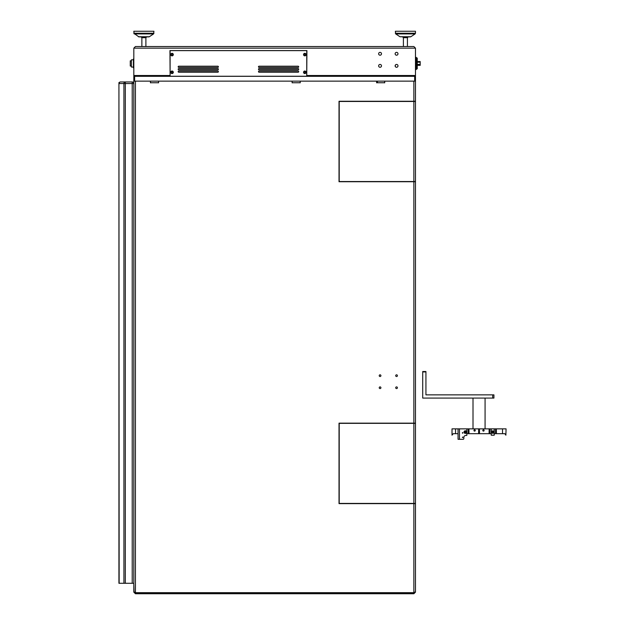 <?xml version="1.0" encoding="UTF-8"?>
<svg xmlns="http://www.w3.org/2000/svg" width="625" height="625" viewBox="0 0 625 625"><rect width="100%" height="100%" fill="white"/><g stroke="black" fill="none" stroke-linecap="round" stroke-linejoin="round"><path stroke-width="0.94" d="M414.664 81.141L414.664 76.312L415.469 76.312L415.469 81.141L133.82 81.141L133.82 76.312L134.625 76.312L134.625 81.141M306.914 76.312L306.914 75.508L415.469 75.508L414.664 76.312L134.625 76.312L133.82 75.508L133.82 76.258L134.312 76.258M414.969 76.258L415.469 76.258L415.469 48.148L413.859 46.539L135.43 46.539L133.82 48.148L133.82 75.508L169.945 75.508L169.945 76.312M396.555 55.211A1.43 1.43 0 0 0 397.797 53.07A1.43 1.43 0 0 0 395.32 53.07A1.43 1.43 0 0 0 396.555 55.211M396.555 67.281A1.43 1.43 0 0 0 397.797 65.141A1.43 1.43 0 0 0 395.32 65.141A1.43 1.43 0 0 0 396.555 67.281M306.75 75.508L306.914 50.562L169.945 50.562L170.109 75.508M380.062 67.281A1.43 1.43 0 0 0 381.297 65.141A1.43 1.43 0 0 0 378.828 65.141A1.43 1.43 0 0 0 380.062 67.281M380.062 55.211A1.43 1.43 0 0 0 381.297 53.07A1.43 1.43 0 0 0 378.828 53.07A1.43 1.43 0 0 0 380.062 55.211M413.859 46.539L415.469 48.148L133.82 48.148L135.43 46.539M306.914 50.562L169.945 50.562M133.414 59.82L131.406 59.82L131.406 67.062L133.414 67.062M131.406 66.055L130.273 66.055L130.273 60.82L131.406 60.82M417.242 64.406L420.195 64.406L420.195 65.352L417.242 65.352M420.195 61.531L417.242 61.531L420.195 61.531L420.195 62.195L417.242 62.195M420.195 64.406L420.195 62.195M415.469 57.406L416.352 57.406L416.352 69.477L415.469 69.477M395.352 66.617L395.352 65.086M416.352 58.047L417.242 58.047L417.242 68.828L416.352 68.828M217.789 66.195A0.602 0.602 0 0 1 218.391 66.797A0.602 0.602 0 0 1 217.789 67.398A0.602 0.602 0 0 0 218.391 66.797A0.602 0.602 0 0 0 217.789 66.195L178.758 66.195A0.602 0.602 0 0 0 178.156 66.797A0.602 0.602 0 0 1 178.758 66.195M178.758 67.398A0.602 0.602 0 0 1 178.156 66.797A0.602 0.602 0 0 0 178.758 67.398L217.789 67.398M217.789 68.609A0.602 0.602 0 0 1 218.391 69.211A0.602 0.602 0 0 1 217.789 69.812A0.602 0.602 0 0 0 218.391 69.211A0.602 0.602 0 0 0 217.789 68.609L178.758 68.609A0.602 0.602 0 0 0 178.156 69.211A0.602 0.602 0 0 1 178.758 68.609M178.758 69.812A0.602 0.602 0 0 1 178.156 69.211A0.602 0.602 0 0 0 178.758 69.812L217.789 69.812M178.758 71.023L217.789 71.023A0.602 0.602 0 0 1 218.391 71.625A0.602 0.602 0 0 1 217.789 72.227L178.758 72.227A0.602 0.602 0 0 1 178.156 71.625A0.602 0.602 0 0 1 178.758 71.023A0.602 0.602 0 0 0 178.156 71.625A0.602 0.602 0 0 0 178.758 72.227M259.07 68.609L298.102 68.609A0.602 0.602 0 0 1 298.703 69.211A0.602 0.602 0 0 1 298.102 69.812L259.07 69.812A0.602 0.602 0 0 1 258.469 69.211A0.602 0.602 0 0 1 259.07 68.609A0.602 0.602 0 0 0 258.469 69.211A0.602 0.602 0 0 0 259.07 69.812M298.102 71.023A0.602 0.602 0 0 1 298.703 71.625A0.602 0.602 0 0 1 298.102 72.227A0.602 0.602 0 0 0 298.703 71.625A0.602 0.602 0 0 0 298.102 71.023L259.07 71.023A0.602 0.602 0 0 0 258.469 71.625A0.602 0.602 0 0 1 259.07 71.023M259.07 72.227A0.602 0.602 0 0 1 258.469 71.625A0.602 0.602 0 0 0 259.07 72.227L298.102 72.227M259.07 66.195L298.102 66.195A0.602 0.602 0 0 1 298.703 66.797A0.602 0.602 0 0 1 298.102 67.398L259.07 67.398A0.602 0.602 0 0 1 258.469 66.797A0.602 0.602 0 0 1 259.07 66.195A0.602 0.602 0 0 0 258.469 66.797A0.602 0.602 0 0 0 259.07 67.398M298.102 66.195A0.602 0.602 0 0 1 298.703 66.797A0.602 0.602 0 0 1 298.102 67.398M298.102 68.609A0.602 0.602 0 0 1 298.703 69.211A0.602 0.602 0 0 1 298.102 69.812M217.789 71.023A0.602 0.602 0 0 1 218.391 71.625A0.602 0.602 0 0 1 217.789 72.227M306.086 72.289A1.266 1.266 0 0 0 304.188 71.195A1.266 1.266 0 0 0 304.188 73.391A1.266 1.266 0 0 0 306.086 72.289M306.086 54.586A1.266 1.266 0 0 0 304.188 53.492A1.266 1.266 0 0 0 304.188 55.688A1.266 1.266 0 0 0 306.086 54.586M170.109 50.625L306.75 50.625L306.75 76.258L170.109 76.258L170.109 50.625M173.305 54.586A1.266 1.266 0 0 0 171.406 53.492A1.266 1.266 0 0 0 171.406 55.688A1.266 1.266 0 0 0 173.305 54.586M173.305 72.289A1.266 1.266 0 0 0 171.406 71.195A1.266 1.266 0 0 0 171.406 73.391A1.266 1.266 0 0 0 173.305 72.289M305.508 54.586A0.688 0.688 0 0 0 304.477 53.992A0.688 0.688 0 0 0 304.477 55.18A0.688 0.688 0 0 0 305.508 54.586M305.508 72.289A0.688 0.688 0 0 0 304.477 71.695A0.688 0.688 0 0 0 304.477 72.883A0.688 0.688 0 0 0 305.508 72.289M172.727 54.586A0.688 0.688 0 0 0 171.695 53.992A0.688 0.688 0 0 0 171.695 55.18A0.688 0.688 0 0 0 172.727 54.586M172.727 72.289A0.688 0.688 0 0 0 171.695 71.695A0.688 0.688 0 0 0 171.695 72.883A0.688 0.688 0 0 0 172.727 72.289M141.867 46.539L141.867 37.688L141.062 36.883L141.867 37.688L141.062 36.883L141.867 37.688L141.062 36.883L141.867 37.688L141.062 36.883L141.867 37.688L145.891 37.688L146.695 36.883L145.891 37.688L145.891 46.539M148.859 36.883L138.891 36.883L133.812 33.234L134.172 33.906L133.812 33.234L153.938 33.234L153.578 33.906L134.172 33.906L133.812 31.25L153.938 31.25L153.578 33.906L149.312 36.75L146.695 36.883L145.891 37.688M410.844 36.75L415.117 33.906L395.703 33.906L395.352 33.234L415.469 33.234L415.469 31.25L395.352 31.25L395.703 33.906L399.977 36.75L410.844 36.75L408.227 36.883L407.422 37.688L407.422 46.539M410.398 36.883L399.977 36.75M138.445 36.75L149.312 36.75M415.469 81.141L415.469 101.258L339.023 101.258L339.023 181.734L415.469 181.734L415.469 101.258M415.469 181.734L415.469 423.148L339.023 423.148L339.023 503.625L339.023 423.148M339.023 503.625L415.469 503.625L415.469 423.148M415.469 503.625L415.469 592.141L414.578 592.508M384.688 81.141L384.688 82.836L384.766 81.141L413.859 81.141L413.859 101.258M300.195 81.141L300.195 82.836L300.273 81.141L376.562 81.141L376.641 82.836L376.641 81.141M158.562 81.141L158.562 82.836L158.641 81.141L292.062 81.141L292.148 82.836L292.148 81.141M413.859 503.625L413.859 592.664L135.43 592.664L135.43 81.141L150.438 81.141L150.438 82.836L150.516 81.141M395.711 387.742A0.844 0.844 0 0 0 396.984 388.477A0.844 0.844 0 0 0 396.984 387.008A0.844 0.844 0 0 0 395.711 387.742M379.219 387.742A0.844 0.844 0 0 0 380.484 388.477A0.844 0.844 0 0 0 380.484 387.008A0.844 0.844 0 0 0 379.219 387.742M395.711 375.672A0.844 0.844 0 0 0 396.984 376.406A0.844 0.844 0 0 0 396.984 374.938A0.844 0.844 0 0 0 395.711 375.672M379.219 375.672A0.844 0.844 0 0 0 380.484 376.406A0.844 0.844 0 0 0 380.484 374.938A0.844 0.844 0 0 0 379.219 375.672M133.82 81.141L133.82 591.859L135.43 592.664M133.82 583.891L134.062 592.141M413.859 592.945L413.859 593.75L135.43 593.75L135.43 592.945L413.859 592.945L414.664 592.141M413.859 593.75L415.469 592.141M133.82 592.141L135.43 593.75M134.625 592.141L135.43 592.945M377.445 81.945L376.641 81.945M133.82 583.289L118.93 583.289L118.93 83.555L119.148 583.289M119.734 82.164L118.93 82.633L118.93 83.555A1.609 1.609 0 0 1 120.539 81.945L132.211 81.945L132.211 83.555L125.32 83.555L125.32 583.289M120.539 81.945A1.609 1.391 90 0 0 119.148 83.555L125.32 83.555L125.32 81.945A1.609 1.391 90 0 0 123.922 83.555L123.922 583.289M132.211 583.289L132.211 83.555L133.82 83.555A1.609 1.609 0 0 0 132.211 81.945M413.859 101.461L415.469 101.461L415.469 181.531L339.219 181.531L339.219 101.461L413.859 101.461L413.859 181.531M413.859 423.352L415.469 423.352L415.469 503.422L339.219 503.422L339.219 423.352L413.859 423.352L413.859 503.422M422.711 371.523L425.93 371.523L425.93 394.859L493.93 394.859L493.93 398.086L422.711 398.086L422.711 371.523M492.719 398.086L492.719 394.859M425.93 371.93L422.711 371.93M478.641 432.383A0.5 0.5 0 0 0 479.445 432.383A0.5 0.5 0 0 0 479.445 431.781L479.445 428.859L478.641 428.859L478.641 431.781A0.5 0.5 0 0 0 478.641 432.383L478.641 433.688L468.961 433.688L468.961 432.383A0.5 0.5 0 0 0 468.961 431.781L468.961 428.859L459.469 428.859L459.469 439.32L463.047 439.32A0.805 0.805 0 0 0 463.852 438.516L463.852 437.422A2.016 2.016 0 0 1 465.867 435.414L466.828 435.414L466.828 428.859M478.641 428.859L468.961 428.859M474.617 429.805A0.664 0.664 0 0 0 474.039 430.805A0.664 0.664 0 0 0 475.188 430.805A0.664 0.664 0 0 0 474.617 429.805M478.641 433.688L479.445 433.688L479.445 432.383M483.469 429.805A0.664 0.664 0 0 0 482.891 430.805A0.664 0.664 0 0 0 484.039 430.805A0.664 0.664 0 0 0 483.469 429.805M491.25 433.688L479.445 433.688M489.125 433.688L489.125 432.383A0.5 0.5 0 0 0 489.93 432.383L489.93 433.688M489.125 431.781L489.125 428.859L489.93 428.859L489.93 431.781A0.5 0.5 0 0 0 489.125 431.781A0.5 0.5 0 0 0 489.125 432.383M489.125 428.859L479.445 428.859M459.469 439.32L458.063 439.32L458.063 428.859L452.016 428.859L452.016 435.164L453.219 433.688L455.555 433.688L455.555 428.859L455.555 433.688L458.063 433.688M495.563 431.781A0.5 0.5 0 0 0 495.563 432.383A0.5 0.5 0 0 0 496.367 432.383A0.5 0.5 0 0 0 495.961 431.578A0.5 0.5 0 0 0 495.563 431.781L495.563 428.859L489.93 428.859M495.563 428.859L496.367 428.859L496.367 431.781M496.367 432.383L496.367 433.688L502.531 433.688L502.531 428.859L506.07 428.859L505.875 435.18L504.867 433.688L502.531 433.688L502.531 428.859L496.367 428.859M493.148 431.578L493.148 431.781A0.5 0.5 0 0 0 492.344 431.781A0.5 0.5 0 0 0 492.344 432.383A0.5 0.5 0 0 0 493.148 432.383A0.5 0.5 0 0 0 493.148 431.781M496.367 433.688L494.234 433.688M495.563 433.688L495.563 432.383M468.156 428.859L468.156 431.781A0.5 0.5 0 0 0 468.156 432.383L468.156 433.688L468.961 433.688M468.156 433.688L466.828 433.688M489.93 432.383A0.5 0.5 0 0 0 489.93 431.781M492.352 432.594A0.641 0.641 0 0 1 492.375 431.555A0.641 0.641 0 0 1 493.359 431.891A0.641 0.641 0 0 1 492.352 432.594L492.344 432.383M465.742 432.586L465.742 432.383A0.5 0.5 0 0 0 465.742 431.781L465.742 431.578M468.156 432.383A0.5 0.5 0 0 0 468.961 432.383M462.523 433.188L462.523 432.586M464.938 431.578L464.938 431.781A0.5 0.5 0 0 0 464.938 432.383L464.938 432.586M464.938 432.383A0.5 0.5 0 0 0 465.742 432.383M465.742 431.781A0.5 0.5 0 0 0 464.938 431.781M468.961 431.781A0.5 0.5 0 0 0 468.156 431.781M479.445 431.781A0.5 0.5 0 0 0 478.641 431.781M491.25 435.164L494.234 435.18L491.25 435.219L494.234 435.219L491.25 435.164L491.25 428.859M492.742 433.289A1.211 1.211 0 0 0 493.789 431.477A1.211 1.211 0 0 0 491.695 431.477A1.211 1.211 0 0 0 492.742 433.289M494.234 428.859L494.234 435.164M464.945 431.57A0.641 0.641 0 0 1 465.953 431.875A0.641 0.641 0 0 1 465.344 432.727A0.641 0.641 0 0 1 464.945 431.57M458.063 428.859L459.469 428.859M465.344 433.391A1.305 1.305 0 0 0 466.477 431.43A1.305 1.305 0 0 0 464.211 431.43A1.305 1.305 0 0 0 465.344 433.391M462.32 437.312L462.805 437.594L462.805 437.031L462.32 437.312M462.32 432.883L462.805 433.164L462.805 432.609L462.32 432.883M473.008 428.859L473.008 398.086M485.078 428.859L485.078 398.086M133.82 59.016L133.414 59.016L133.414 67.867L133.82 67.867M415.469 69.094L416.352 69.094M416.352 64.289L415.469 64.289M416.352 57.781L415.469 57.781M415.469 62.586L416.352 62.586M417.242 58.648L416.352 58.648M416.352 68.227L417.242 68.227M407.422 37.688L408.227 36.883L407.422 37.688L403.398 37.688L403.398 46.539M413.859 181.734L413.859 423.148M384.688 82.75L376.641 82.75M300.195 82.75L292.148 82.75M158.562 82.75L150.516 82.75M415.117 33.906L415.469 33.234L415.117 33.906M403.398 37.688L402.594 36.883M134.172 33.906L133.812 33.234L134.172 33.906"/></g></svg>
